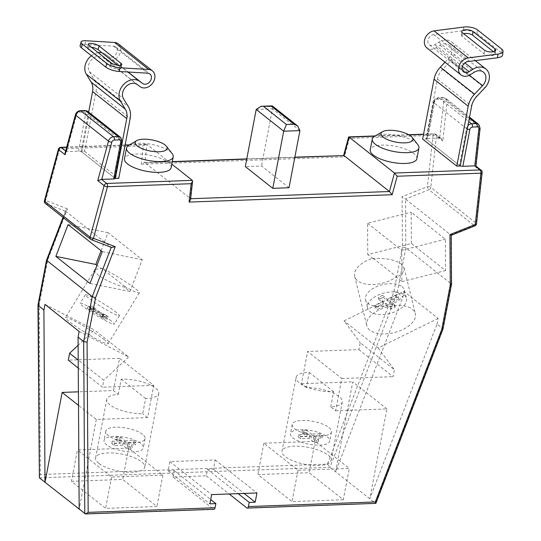 <?xml version="1.0" encoding="UTF-8"?>
<svg xmlns="http://www.w3.org/2000/svg" width="541" height="541" viewBox="0 0 541 541"><rect width="100%" height="100%" fill="white"/><g stroke="black" fill="none" stroke-linecap="round" stroke-linejoin="round"><path stroke-width="0.41" stroke-dasharray="2.71 2.03" d="M439.65 138.07L427.694 138.503L434.727 101.634A2.502 1.954 -51.6 0 1 437.304 99.253L441.99 99.084A2.502 1.954 -51.6 0 1 443.715 101.106L439.65 138.07L441.219 138.618L442.788 141.052L447.103 101.796L479.799 127.676L475.485 166.932L481.828 171.957L476.188 223.237L430.805 187.314A2.502 1.954 -51.6 0 1 430.771 187.517A2.502 1.954 -51.6 0 1 428.952 189.735A2.502 0.92 68.3 0 1 427.417 186.625L402.112 196.721L402.436 247.075L405.838 247.724L451.546 284.153M474.951 225.84A2.502 0.92 68.3 0 1 474.342 225.658L450.917 234.997L451.228 283.646L442.66 328.549L442.991 329.056M101.106 250.74L108.065 232.677L142.229 259.714L129.989 291.498L124.653 287.271L124.89 286.568A24.994 2.353 31.5 0 0 139.328 292.864A24.994 2.353 31.5 0 0 135.534 288.826A24.994 2.353 31.5 0 0 101.444 268.011L101.16 268.681L96.967 265.361M104.298 339.734A24.994 2.353 31.5 0 0 80.988 324.526A24.994 2.353 31.5 0 0 65.481 317.621A24.994 2.353 31.5 0 0 69.282 321.658A24.994 2.353 31.5 0 0 92.592 336.867A24.994 2.353 31.5 0 0 108.092 343.772A24.994 2.353 31.5 0 0 104.298 339.734M124.653 287.271C113.353 283.842 104.454 279.738 97.941 274.956L94.702 271.251M95.473 269.242L101.16 268.681M306.362 387.613L301.472 383.745L307.626 351.488L341.784 378.524L335.63 410.788L330.74 406.913A24.994 8.636 -169.2 0 0 342.291 401.977A24.994 8.636 -169.2 0 0 339.106 396.519A24.994 8.636 -169.2 0 0 306.362 387.613L309.263 372.404A24.994 8.636 -169.2 0 0 296.089 377.402L282.023 451.14A24.994 8.636 -169.2 0 1 301.046 446.352A24.994 8.636 -169.2 0 1 327.941 455.049A24.994 8.636 -169.2 0 1 331.126 460.506A24.994 8.636 -169.2 0 1 312.103 465.294A24.994 8.636 -169.2 0 1 285.208 456.597A24.994 8.636 -169.2 0 1 282.023 451.14M330.74 406.913L333.641 391.704A24.994 8.636 -169.2 0 1 299.274 382.859A24.994 8.636 -169.2 0 1 296.089 377.402M373.121 258.165L373.101 258.821C385.253 257.773 394.612 259.491 401.185 263.967L404.147 268.086L402.693 273.212L396.594 277.418L396.567 276.721A24.994 13.295 166.2 0 1 357.736 280.779A24.994 13.295 166.2 0 1 354.686 276.295A24.994 13.295 166.2 0 1 373.121 258.165L396.567 276.721M369.848 330.111A24.994 13.295 166.2 0 1 366.798 325.635A24.994 13.295 166.2 0 1 383.238 308.167A24.994 13.295 166.2 0 1 412.296 309.229A24.994 13.295 166.2 0 1 415.346 313.712A24.994 13.295 166.2 0 1 398.906 331.173A24.994 13.295 166.2 0 1 369.848 330.111M128.751 145.299A23.743 8.203 -169.2 0 1 138.28 143.23A23.743 8.203 -169.2 0 1 170.172 151.663A23.743 8.203 -169.2 0 1 172.126 153.57M374.487 136.393A23.743 8.203 -169.2 0 1 384.015 134.324A23.743 8.203 -169.2 0 1 415.907 142.763A23.743 8.203 -169.2 0 1 417.862 144.67M416.874 158.729A23.743 8.203 10.8 0 0 413.851 153.543A23.743 8.203 10.8 0 0 388.303 145.286A23.743 8.203 10.8 0 0 370.227 149.83M171.139 167.636A23.743 8.203 10.8 0 0 168.116 162.449A23.743 8.203 10.8 0 0 142.567 154.185A23.743 8.203 10.8 0 0 124.491 158.736M118.317 394.43L121.218 379.221A24.994 8.636 -169.2 0 1 155.592 388.066A24.994 8.636 -169.2 0 1 158.777 393.523A24.994 8.636 -169.2 0 1 145.603 398.521L142.702 413.73A24.994 8.636 -169.2 0 1 109.951 404.824A24.994 8.636 -169.2 0 1 106.773 399.366A24.994 8.636 -169.2 0 1 118.317 394.43L113.427 390.561L78.411 391.826M98.793 463.346A24.994 8.636 -169.2 0 1 95.608 457.889A24.994 8.636 -169.2 0 1 114.631 453.108A24.994 8.636 -169.2 0 1 141.526 461.798A24.994 8.636 -169.2 0 1 144.711 467.262A24.994 8.636 -169.2 0 1 125.688 472.043A24.994 8.636 -169.2 0 1 98.793 463.346M213.945 509.297A2.502 1.292 87.9 0 1 213.418 509.101L84.781 513.761M124.89 286.568L101.444 268.011M145.603 398.521L121.218 379.221M113.427 390.561L119.581 358.298L153.745 385.341L147.592 417.598L96.312 419.458L78.499 405.365M96.312 419.458L79.169 509.318M78.262 368.042L102.465 387.2L103.784 380.282L78.208 360.049M402.436 247.075L393.963 291.491L327.488 464.104L40.338 474.504L39.25 304.346L47.723 259.93L67.395 208.846L65.677 210.503L65.86 211.382L111.243 247.305L91.084 239.541L45.694 203.619L65.86 211.382L63.412 217.732M358.906 349.628L393.07 376.671L394.389 369.753L360.225 342.717L358.906 349.628L307.626 351.488M335.63 410.788L386.916 408.928L369.773 498.788L437.047 324.106L442.66 328.549L375.386 503.231L375.772 503.434M327.488 464.104L329.996 467.309L375.386 503.231L246.75 507.891M393.963 291.491L397.277 292.627L402.889 297.063L403.965 291.41L344.015 320.894L360.225 342.717M437.047 324.106L438.129 318.446L403.965 291.41M172.248 161.82L144.9 162.814L190.662 198.723M289.022 187.747L261.546 165.999L245.31 166.587M460.235 165.844A2.502 0.866 -169.2 0 1 459.478 165.424L466.511 128.555L433.808 102.675L426.775 139.544L459.478 165.424M426.775 139.544A2.502 0.866 -169.2 0 1 426.457 138.996A2.502 0.866 -169.2 0 1 427.694 138.503M65.63 150.993L66.394 151.595L78.533 151.149A2.502 0.866 -169.2 0 1 81.894 152.041L114.591 177.921A2.502 0.866 -169.2 0 1 114.908 178.469M129.13 145.076L146.915 144.433L146.219 144.244L143.297 145.84L141.282 164.221L144.197 162.625L144.9 162.814L146.915 144.433L171.808 164.133M343.319 499.749L292.039 501.608L257.874 474.565L309.161 472.706L343.319 499.749L349.297 468.411L298.017 470.271L263.852 443.228L315.132 441.375L349.297 468.411M71.459 481.321L122.739 479.461L156.904 506.504L105.617 508.364L71.459 481.321L77.437 449.984L128.717 448.124L162.882 475.167L111.595 477.027L77.437 449.984M172.91 477.04L174.141 470.589L168.156 470.805L169.915 461.588L215.217 459.945L213.458 469.162L207.474 469.378L206.243 475.83L172.91 477.04L213.418 509.101M206.243 475.83L229.174 493.98M386.916 408.928L352.752 381.885L335.609 471.752L402.889 297.063M411.397 243.504L411.194 212.18L445.358 239.217L445.561 270.547L411.397 243.504L367.765 254.601L367.569 223.271L411.194 212.18M39.392 477.838L329.996 467.309L397.277 292.627L405.838 247.724L405.527 199.074L451.235 235.294M256.211 109.444L272.448 108.856L261.546 165.999M299.924 130.604L272.448 108.856L272.366 105.948M111.595 477.027L105.617 508.364M162.882 475.167L156.904 506.504M128.717 448.124L122.739 479.461M315.132 441.375L309.161 472.706M263.852 443.228L257.874 474.565M298.017 470.271L292.039 501.608M438.129 318.446L378.179 347.937L344.015 320.894M378.179 347.937L394.389 369.753M341.784 378.524L393.07 376.671M301.472 383.745L352.752 381.885M373.101 258.821L367.765 254.601M367.569 223.271L401.726 250.314L401.929 281.645L396.594 277.418M401.929 281.645L445.561 270.547M401.726 250.314L445.358 239.217M333.641 391.704L309.263 372.404M44.977 304.414L94.438 329.936L78.114 345.266M79.142 331.457L128.596 356.979L94.438 329.936M128.596 356.979L103.784 380.282M153.745 385.341L102.465 387.2M119.581 358.298L68.301 360.157M108.065 232.677L68.092 224.61M142.229 259.714L102.249 251.646M129.989 291.498L90.009 283.43M147.592 417.598L142.702 413.73M475.485 166.932L475.823 166.006M476.506 223.791A2.502 0.974 -173.7 0 0 476.188 223.237A2.502 1.954 -51.6 0 1 476.161 223.44A2.502 1.954 -51.6 0 1 474.342 225.658L428.952 189.735L405.527 199.074L402.112 196.721M190.567 199.602L190.283 198.736L192.305 180.356M40.338 474.504L39.074 477.074M39.25 304.346L38.289 305.631M47.723 259.93L46.851 260.728M349.06 137.11C348.424 136.67 348.526 137.089 349.358 138.374L433.057 135.345L427.417 186.625A2.502 0.974 6.3 0 1 430.805 187.314L436.438 136.028L442.788 141.052M344.049 155.598C343.413 155.159 343.508 155.578 344.346 156.863L349.358 138.374M67.395 208.846L45.62 200.461A2.502 1.515 -68.9 0 0 45.694 203.619A2.502 1.954 -51.6 0 1 45.288 203.389M66.394 151.595L65.116 152.893M174.141 470.589L210.706 499.526M168.156 470.805L209.881 503.833M169.915 461.588L211.639 494.616M215.217 459.945L256.941 492.973M213.458 469.162L244.126 493.439M207.474 469.378L238.141 493.656M88.663 112.129L81.164 151.46L84.579 151.338L96.007 91.429A19.997 15.648 128.4 0 0 94.242 79.683L89.339 71.642A9.995 7.824 -51.6 0 1 91.7 59.659A9.995 7.824 -51.6 0 1 103.027 57.474L106.016 59.666A10.009 7.831 128.4 0 0 114.651 59.591A10.009 7.831 128.4 0 0 120.596 51.361A10.009 7.831 128.4 0 0 118.256 43.821M80.095 45.674A9.995 2.989 -164.8 0 1 84.863 44.43L113.542 46.141A6.012 4.7 -51.6 0 1 115.774 46.959A6.012 4.7 -51.6 0 1 117.181 51.483A6.012 4.7 -51.6 0 1 113.61 56.426A6.012 4.7 -51.6 0 1 108.423 56.467L105.434 54.283A13.998 10.955 128.4 0 0 101.965 52.761M98.225 52.666A13.998 10.955 128.4 0 0 91.388 55.709M91.294 47.182A5.998 1.792 15.2 0 0 87.27 47.811A5.998 1.792 15.2 0 0 88.041 49.082L109.999 66.462A5.998 1.792 15.2 0 0 116.308 68.883A5.998 1.792 15.2 0 0 120.805 68.335A5.998 1.792 15.2 0 0 120.034 67.064L117.776 65.278M84.579 151.338L118.743 178.374M81.164 151.46L114.956 178.212M463.806 27.05L463.407 30.709L433.672 34.536A6.012 4.7 128.4 0 0 427.931 40.223A6.012 4.7 128.4 0 0 429.338 44.754A6.012 4.7 128.4 0 0 434.896 44.639L438.765 42.205A13.998 10.955 -51.6 0 1 451.701 41.948A13.998 10.955 -51.6 0 1 450.572 60.917L442.511 69.424A16 12.517 128.4 0 0 437.473 79.054L426.044 138.963L422.622 139.091M493.466 51.713L494.501 52.531A5.998 2.333 -173.7 0 1 495.265 53.857A5.998 2.333 -173.7 0 1 490.694 55.615A5.998 2.333 -173.7 0 1 484.1 53.87L462.142 36.49A5.998 2.333 -173.7 0 1 461.378 35.165A5.998 2.333 -173.7 0 1 463.576 33.65M463.407 30.709A9.995 3.895 -173.7 0 1 476.959 33.461L501.358 52.775A9.995 3.895 -173.7 0 1 502.63 54.979M444.993 62.242L448.415 58.631A9.995 7.824 128.4 0 0 449.219 45.079A9.995 7.824 128.4 0 0 439.982 45.268L436.107 47.703A10.009 7.831 -51.6 0 1 426.856 47.885M426.044 138.963L460.208 166.006M401.997 286.656A19.997 10.637 166.2 0 1 404.438 290.24A19.997 10.637 166.2 0 1 391.285 304.211A19.997 10.637 166.2 0 1 368.036 303.359A19.997 10.637 166.2 0 1 365.594 299.775A19.997 10.637 166.2 0 1 378.747 285.804A19.997 10.637 166.2 0 1 401.997 286.656M404.012 294.872A19.997 10.637 166.2 0 1 406.453 298.456A19.997 10.637 166.2 0 1 393.307 312.428A19.997 10.637 166.2 0 1 370.058 311.575A19.997 10.637 166.2 0 1 367.616 307.998A19.997 10.637 166.2 0 1 380.769 294.02A19.997 10.637 166.2 0 1 404.012 294.872M383.055 297.354L387.938 301.215L396.425 297.043L398.866 298.97L390.379 303.149L395.261 307.011L391.015 309.1L386.132 305.239L377.645 309.411L375.204 307.484L383.691 303.305L378.815 299.444L383.055 297.354L382.555 295.298L387.43 299.159L387.938 301.215M382.555 295.298L378.308 297.388L378.815 299.444M378.308 297.388L383.19 301.249L383.691 303.305M383.19 301.249L374.697 305.428L375.204 307.484M374.697 305.428L377.138 307.356L377.645 309.411M386.132 305.239L385.632 303.183L377.138 307.356M385.632 303.183L390.507 307.045L391.015 309.1M396.425 297.043L395.924 294.987L398.365 296.914L389.872 301.094L394.754 304.955L390.507 307.045M394.754 304.955L395.261 307.011M389.872 301.094L390.379 303.149M398.365 296.914L398.866 298.97M395.924 294.987L387.43 299.159M328.942 427.552A19.997 6.905 -169.2 0 1 331.491 431.914A19.997 6.905 -169.2 0 1 316.269 435.748A19.997 6.905 -169.2 0 1 294.757 428.79A19.997 6.905 -169.2 0 1 292.208 424.421A19.997 6.905 -169.2 0 1 307.43 420.594A19.997 6.905 -169.2 0 1 328.942 427.552M327.183 436.77A19.997 6.905 -169.2 0 1 329.733 441.131A19.997 6.905 -169.2 0 1 314.51 444.966A19.997 6.905 -169.2 0 1 292.999 438.007A19.997 6.905 -169.2 0 1 290.449 433.639A19.997 6.905 -169.2 0 1 305.672 429.811A19.997 6.905 -169.2 0 1 327.183 436.77M306.125 432.482L311.007 436.344L319.555 436.032L321.996 437.967L313.449 438.278L318.331 442.139L314.057 442.295L309.175 438.433L300.627 438.737L298.186 436.81L306.733 436.499L301.851 432.638L306.125 432.482L306.564 430.176L311.447 434.038L311.007 436.344M306.564 430.176L302.291 430.332L301.851 432.638M302.291 430.332L307.173 434.193L306.733 436.499M307.173 434.193L298.625 434.504L298.186 436.81M298.625 434.504L301.067 436.438L300.627 438.737M309.175 438.433L309.614 436.127L301.067 436.438M309.614 436.127L314.497 439.989L314.057 442.295M319.555 436.032L319.995 433.733L322.436 435.661L313.888 435.972L318.771 439.833L314.497 439.989M318.771 439.833L318.331 442.139M313.888 435.972L313.449 438.278M322.436 435.661L321.996 437.967M319.995 433.733L311.447 434.038M142.526 434.308A19.997 6.905 10.8 0 0 121.015 427.349A19.997 6.905 10.8 0 0 105.793 431.177A19.997 6.905 10.8 0 0 108.335 435.546A19.997 6.905 10.8 0 0 129.854 442.504A19.997 6.905 10.8 0 0 145.076 438.67A19.997 6.905 10.8 0 0 142.526 434.308M140.768 443.525A19.997 6.905 10.8 0 0 119.257 436.567A19.997 6.905 10.8 0 0 104.034 440.394A19.997 6.905 10.8 0 0 106.577 444.763A19.997 6.905 10.8 0 0 128.095 451.715A19.997 6.905 10.8 0 0 143.318 447.887A19.997 6.905 10.8 0 0 140.768 443.525M115.436 439.393L120.318 443.255L111.771 443.566L114.212 445.493L122.76 445.182L127.635 449.05L131.909 448.895L127.034 445.027L135.581 444.722L133.14 442.788L124.592 443.099L119.71 439.238L115.436 439.393L115.875 437.087L120.758 440.949L120.318 443.255M115.875 437.087L120.149 436.932L119.71 439.238M120.149 436.932L125.032 440.793L124.592 443.099M125.032 440.793L133.58 440.482L133.14 442.788M133.58 440.482L136.021 442.416L135.581 444.722M136.021 442.416L127.473 442.727L127.034 445.027M127.473 442.727L132.349 446.589L131.909 448.895M111.771 443.566L112.21 441.26L114.651 443.187L123.199 442.883L128.075 446.744L127.635 449.05M128.075 446.744L132.349 446.589M123.199 442.883L122.76 445.182M114.651 443.187L114.212 445.493M112.21 441.26L120.758 440.949M116.416 312.475A19.997 1.88 31.5 0 0 97.765 300.309A19.997 1.88 31.5 0 0 85.363 294.784A19.997 1.88 31.5 0 0 88.399 298.017A19.997 1.88 31.5 0 0 107.05 310.182A19.997 1.88 31.5 0 0 119.453 315.701A19.997 1.88 31.5 0 0 116.416 312.475M111.209 320.955A19.997 1.88 31.5 0 0 92.558 308.789A19.997 1.88 31.5 0 0 80.156 303.271A19.997 1.88 31.5 0 0 83.192 306.497A19.997 1.88 31.5 0 0 101.843 318.663A19.997 1.88 31.5 0 0 114.246 324.187A19.997 1.88 31.5 0 0 111.209 320.955M89.346 307.998L94.229 311.859L87.229 308.242L89.664 310.176L96.67 313.794L101.552 317.655L105.055 319.46L100.173 315.599L107.172 319.21L104.738 317.283L97.732 313.665L92.849 309.804L89.346 307.998L90.651 305.875L95.534 309.736L94.229 311.859M90.651 305.875L94.154 307.68L92.849 309.804M94.154 307.68L99.03 311.548L97.732 313.665M99.03 311.548L106.036 315.16L104.738 317.283M106.036 315.16L108.477 317.094L107.172 319.21M108.477 317.094L101.471 313.476L100.173 315.599M101.471 313.476L106.354 317.337L105.055 319.46M87.229 308.242L88.528 306.125L90.969 308.052L97.968 311.67L102.851 315.531L101.552 317.655M102.851 315.531L106.354 317.337M97.968 311.67L96.67 313.794M90.969 308.052L89.664 310.176M88.528 306.125L95.534 309.736M294.818 157.377L246.73 159.122M439.84 138.063L434.714 134.006L423.515 134.411M409.118 134.932L374.866 136.176M125.066 145.225L66.617 147.341M44.43 200.772A2.502 0.744 15.2 0 1 45.62 200.461L59.605 148.876L143.297 145.84M141.282 164.221L344.346 156.863M81.894 152.041L88.927 115.172L121.624 141.052L114.591 177.921M66.577 151.588L76.653 114.408A2.502 1.954 -51.6 0 1 79.189 112.23L83.869 112.061A2.502 1.954 -51.6 0 1 85.566 114.286L78.533 151.149M469.351 118.087L443.647 97.745L438.961 97.914L468.702 121.454M478.569 124.315A4.997 3.915 -51.6 0 1 479.799 127.676A2.502 0.974 -173.7 0 1 480.117 128.231M443.715 101.106A2.502 0.974 -173.7 0 1 447.103 101.796A4.997 3.915 128.4 0 0 445.872 98.435A4.997 3.915 128.4 0 0 443.647 97.745A2.502 1.292 87.9 0 0 443.12 97.549L445.872 98.435L469.527 117.154M467.268 128.981A2.502 0.866 10.8 0 1 466.511 128.555A4.997 3.915 -51.6 0 1 467.884 125.769M438.961 97.914A4.997 3.915 128.4 0 0 433.808 102.675A2.502 0.866 10.8 0 1 433.49 102.134C434.186 99.51 435.83 98.043 438.433 97.718A2.502 1.292 87.9 0 1 438.961 97.914M85.566 114.286A2.502 0.866 -169.2 0 1 88.927 115.172A4.997 3.915 128.4 0 0 87.757 111.405M120.454 137.292A4.997 3.915 -51.6 0 1 121.624 141.052A2.502 0.866 10.8 0 1 121.941 141.6M482.146 172.505A2.502 0.974 -173.7 0 0 481.828 171.957A2.502 1.954 128.4 0 0 481.213 170.273M434.727 101.634A2.502 0.866 10.8 0 0 433.49 102.134L426.457 138.996M437.304 99.253A2.502 1.292 87.9 0 1 438.433 97.718L443.12 97.549A2.502 1.292 87.9 0 0 441.99 99.084M441.219 138.618L435.823 134.351A2.502 2.502 0 0 0 434.186 133.81A2.502 1.292 -92.1 0 1 434.714 134.006A2.502 1.954 -51.6 0 1 435.823 134.351A2.502 1.954 -51.6 0 1 436.438 136.028A2.502 0.974 6.3 0 0 433.057 135.345A2.502 1.292 -92.1 0 1 434.186 133.81L423.556 134.195M60.734 147.341A2.502 1.292 -92.1 0 0 59.605 148.876A2.502 0.744 15.2 0 0 58.414 149.188M76.653 114.408A2.502 0.744 15.2 0 0 75.463 114.719M79.189 112.23A2.502 1.292 87.9 0 1 80.318 110.695M83.869 112.061A2.502 1.292 87.9 0 1 84.998 110.526M106.016 59.666L140.18 86.702M113.542 46.141L147.707 73.177M105.434 54.283L127.804 71.994M108.423 56.467L128.055 72.007M103.027 57.474L137.191 84.518M89.339 71.642L123.504 98.678M94.242 79.683L128.406 106.726M96.007 91.429L130.171 118.465M84.863 44.43L85.863 40.744M120.034 67.064L120.494 65.36M88.041 49.082L89.042 45.397M109.999 66.462L111 62.783M434.896 44.639L462.332 66.36M442.511 69.424L476.675 96.467M437.473 79.054L471.637 106.097M450.572 60.917L484.736 87.953M438.765 42.205L464.861 62.857M433.672 34.536L467.837 61.579M476.959 33.461L477.358 29.796M501.757 49.109L501.358 52.775M436.107 47.703L470.271 74.739M439.982 45.268L474.146 72.305M448.415 58.631L469.399 75.24M484.1 53.87L484.499 50.212M462.142 36.49L462.541 32.825M494.501 52.531L494.636 51.321M94.783 269.871L65.481 317.621M354.686 276.295L366.798 325.635M106.773 399.366L95.608 457.889M158.777 393.523L144.711 467.262M404.147 268.086L415.346 313.712M342.291 401.977L331.126 460.506M139.328 292.864L108.092 343.772M408.766 134.729L375.251 135.947M63.013 217.414L65.677 210.503M144.197 162.625L172.288 161.603M246.777 158.905L294.859 157.167M146.219 144.244L129.515 144.853M125.106 145.008L66.678 147.125M115.774 46.959L149.931 74.002M87.27 47.811L88.264 44.125M120.805 68.335L121.806 64.65M429.338 44.754L463.502 71.791M451.701 41.948L475.296 60.619M449.219 45.079L483.383 72.122M461.378 35.165L461.777 31.506M495.265 53.857L495.664 50.191M404.438 290.24L406.453 298.456M365.594 299.775L367.616 307.998M331.491 431.914L329.733 441.131M292.208 424.421L290.449 433.639M105.793 431.177L104.034 440.394M145.076 438.67L143.318 447.887M85.363 294.784L80.156 303.271M119.453 315.701L114.246 324.187"/><path stroke-width="0.81" d="M451.228 283.646L450.268 284.931L449.943 234.578L475.241 224.481A2.502 0.92 68.3 0 1 474.951 225.84A2.502 2.502 0 0 0 476.506 223.791A2.502 0.974 -173.7 0 1 475.241 224.481L480.881 173.201L397.189 176.231L394.45 173.032L480.104 169.928L474.971 165.871L462.832 166.31A2.502 0.866 -169.2 0 1 460.235 165.844M94.702 271.251L94.783 269.871L95.473 269.242M159.122 151.764A16.25 5.613 10.8 0 0 166.418 146.293A16.25 5.613 10.8 0 0 143.264 139.213A16.25 5.613 10.8 0 0 136.738 140.626A16.25 5.613 10.8 0 0 140.322 147.849A16.25 5.613 10.8 0 0 159.122 151.764M166.418 146.293L172.126 153.57A23.743 8.203 -169.2 0 1 173.201 156.849A23.743 8.203 -169.2 0 1 161.461 161.576A23.743 8.203 -169.2 0 1 129.576 153.137A23.743 8.203 -169.2 0 1 126.547 147.95A23.743 8.203 -169.2 0 1 128.751 145.299L136.738 140.626M404.857 142.865A16.25 5.613 10.8 0 0 412.154 137.387A16.25 5.613 10.8 0 0 388.999 130.307A16.25 5.613 10.8 0 0 382.473 131.727A16.25 5.613 10.8 0 0 386.058 138.949A16.25 5.613 10.8 0 0 404.857 142.865M412.154 137.387L417.862 144.67A23.743 8.203 -169.2 0 1 418.93 147.943A23.743 8.203 -169.2 0 1 407.197 152.67A23.743 8.203 -169.2 0 1 375.305 144.231A23.743 8.203 -169.2 0 1 372.282 139.051A23.743 8.203 -169.2 0 1 374.487 136.393L382.473 131.727M372.282 139.051L370.227 149.83A23.743 8.203 10.8 0 0 373.249 155.017A23.743 8.203 10.8 0 0 398.798 163.281A23.743 8.203 10.8 0 0 416.874 158.729L418.93 147.943M126.547 147.95L124.491 158.736A23.743 8.203 10.8 0 0 127.514 163.923A23.743 8.203 10.8 0 0 153.069 172.18A23.743 8.203 10.8 0 0 171.139 167.636L173.201 156.849M215.075 507.762A2.502 1.292 87.9 0 1 213.945 509.297L85.458 513.95L88.169 512.361L215.075 507.762L215.866 503.617L209.881 503.833L211.639 494.616L256.941 492.973L255.183 502.19L249.198 502.406L248.407 506.552L375.319 501.953L441.794 329.347L450.268 284.931M78.499 405.365L62.147 392.414L45.004 482.281L85.458 513.95M96.967 265.361L95.825 264.454L101.106 250.74M78.208 360.049L69.62 353.246L68.301 360.157L78.262 368.042M63.013 217.414L46.526 260.228L92.241 296.657L95.554 297.787L87.081 342.203L88.169 512.361M55.851 256.387L68.092 224.61L102.249 251.646L90.009 283.43L55.851 256.387L95.825 264.454M46.526 260.228L37.971 305.124L43.902 310.074L44.977 304.414L79.142 331.457L78.066 337.111L83.679 341.554L87.081 342.203M79.169 509.318L78.066 337.111M374.866 136.176L349.06 137.11L344.049 155.598L389.439 191.521L394.45 173.032L349.06 137.11L348.641 136.954L343.636 155.395M272.786 188.336L289.022 187.747L299.924 130.604L297.672 125.979L294.094 124.214L271.494 106.334L261.019 106.286L256.211 109.444L245.31 166.587L272.786 188.336L283.687 131.192L256.211 109.444M120.704 142.1A2.502 0.866 10.8 0 0 121.941 141.6L114.908 178.469A2.502 0.866 -169.2 0 1 113.671 178.963L120.704 142.1A2.502 1.954 128.4 0 0 119.006 139.869L114.327 140.038A2.502 1.954 128.4 0 0 111.791 142.222L101.715 179.396L113.671 178.963M101.715 179.396L97.779 180.62L108.484 141.133L75.787 115.253L65.082 154.74L58.739 149.715L44.754 201.306L90.137 237.229L104.122 185.637L97.779 180.62M171.808 164.133L192.305 180.356L192.589 181.221L191.129 183.697L107.436 186.733L93.451 238.317L115.226 246.703L95.554 297.787M37.971 305.124L39.392 477.838L45.004 482.281L43.902 310.074M229.174 493.98L246.75 507.891A2.502 1.292 -92.1 0 0 247.278 508.087A2.502 1.292 -92.1 0 0 248.407 506.552M297.672 125.979L272.366 105.948L271.494 106.334M263.805 106.611L286.399 124.498L283.687 131.192L299.924 130.604M78.411 391.826L62.147 392.414M78.114 345.266L69.62 353.246M476.506 223.791L482.146 172.505A2.502 2.502 0 0 0 481.213 170.273L475.823 166.006L474.971 165.871M449.943 234.578L450.917 234.997M247.278 508.087L375.86 503.367L442.991 329.056L451.539 284.235L451.235 235.294L474.951 225.84M442.66 328.549L441.794 329.347M397.189 176.231L392.178 194.719L389.439 191.521L190.662 198.723M375.386 503.231C376.042 503.671 376.015 503.245 375.319 501.953M392.178 194.719L189.107 202.077L190.567 199.602L192.589 181.221M115.226 246.703L111.52 247.46L91.328 239.683A2.502 1.515 -68.9 0 0 93.451 238.317A2.502 0.744 -164.8 0 1 90.137 237.229A2.502 1.954 -51.6 0 0 90.678 239.311A2.502 2.502 0 0 0 91.328 239.683A2.502 1.515 -68.9 0 1 91.084 239.541A2.502 1.954 -51.6 0 1 90.678 239.311L45.288 203.389A2.502 1.954 -51.6 0 1 44.754 201.306A2.502 0.744 15.2 0 1 44.43 200.772A2.502 2.502 0 0 0 45.288 203.389M294.818 157.377L344.049 155.598L294.859 157.167M75.463 114.719C76.267 112.312 77.884 110.973 80.318 110.695A2.502 1.292 87.9 0 1 80.846 110.891L113.542 136.772L118.229 136.602L85.532 110.722L80.846 110.891A4.997 3.915 128.4 0 0 75.787 115.253A2.502 0.744 15.2 0 1 75.463 114.719L65.116 152.893L65.082 154.74M210.706 499.526L215.866 503.617M244.126 493.439L255.183 502.19M238.141 493.656L249.198 502.406M140.18 86.702A10.009 7.831 128.4 0 0 148.816 86.628A10.009 7.831 128.4 0 0 154.76 78.404A10.009 7.831 128.4 0 0 152.413 70.864A10.009 7.831 128.4 0 0 148.707 69.491L120.028 67.781L119.027 71.466L147.707 73.177A6.012 4.7 -51.6 0 1 149.931 74.002A6.012 4.7 -51.6 0 1 151.345 78.526A6.012 4.7 -51.6 0 1 147.774 83.463A6.012 4.7 -51.6 0 1 142.587 83.51L139.598 81.326A13.998 10.955 128.4 0 0 123.74 84.376A13.998 10.955 128.4 0 0 120.44 101.153L125.343 109.194A16 12.517 -51.6 0 1 126.75 118.594L115.321 178.503L118.743 178.374L130.171 118.465A19.997 15.648 128.4 0 0 128.406 106.726L123.504 98.678A9.995 7.824 -51.6 0 1 125.864 86.695A9.995 7.824 -51.6 0 1 137.191 84.518L140.18 86.702M91.388 55.709A13.998 10.955 128.4 0 0 86.276 74.11L91.179 82.158A16 12.517 -51.6 0 1 92.585 91.551L88.663 112.129M101.965 52.761A13.998 10.955 128.4 0 0 98.225 52.666M117.776 65.278L98.07 49.677A5.998 1.792 15.2 0 0 91.294 47.182M152.413 70.864L118.256 43.821A10.009 7.831 128.4 0 0 114.543 42.455L85.863 40.744A9.995 2.989 15.2 0 0 81.096 41.988A9.995 2.989 15.2 0 0 82.388 44.112L81.387 47.791L105.786 67.104L106.787 63.425A9.995 2.989 15.2 0 0 120.028 67.781M81.387 47.791A9.995 2.989 -164.8 0 1 80.095 45.674L81.096 41.988M119.027 71.466A9.995 2.989 -164.8 0 1 105.786 67.104M82.388 44.112L106.787 63.425M121.035 63.378L99.071 45.999A5.998 1.792 15.2 0 0 92.768 43.578A5.998 1.792 15.2 0 0 88.264 44.125A5.998 1.792 15.2 0 0 89.042 45.397L111 62.783A5.998 1.792 15.2 0 0 117.309 65.204A5.998 1.792 15.2 0 0 121.806 64.65A5.998 1.792 15.2 0 0 121.035 63.378L120.494 65.36M114.956 178.212L115.321 178.503M461.02 74.928L426.856 47.885A10.009 7.831 -51.6 0 1 424.516 40.352A10.009 7.831 -51.6 0 1 434.071 30.878L463.806 27.05A9.995 3.895 6.3 0 1 477.358 29.796L501.757 49.109A9.995 3.895 6.3 0 1 503.029 51.314L502.63 54.979A9.995 3.895 -173.7 0 1 497.571 57.752L467.837 61.579A6.012 4.7 128.4 0 0 462.095 67.267A6.012 4.7 128.4 0 0 463.502 71.791A6.012 4.7 128.4 0 0 469.054 71.683L472.929 69.248A13.998 10.955 -51.6 0 1 485.865 68.984A13.998 10.955 -51.6 0 1 484.736 87.953L476.675 96.467A16 12.517 128.4 0 0 471.637 106.097L460.208 166.006L456.787 166.128L468.215 106.219A19.997 15.648 -51.6 0 1 474.518 94.181L482.579 85.667A9.995 7.824 128.4 0 0 483.383 72.122A9.995 7.824 128.4 0 0 474.146 72.305L470.271 74.739A10.009 7.831 -51.6 0 1 461.02 74.928A10.009 7.831 -51.6 0 1 458.673 67.388A10.009 7.831 -51.6 0 1 468.236 57.914L497.97 54.086A9.995 3.895 6.3 0 0 503.029 51.314M463.576 33.65A5.998 2.333 -173.7 0 1 472.543 35.151L493.466 51.713M484.499 50.212L462.541 32.825A5.998 2.333 -173.7 0 1 461.777 31.506A5.998 2.333 -173.7 0 1 466.349 29.748A5.998 2.333 -173.7 0 1 472.942 31.486L494.907 48.873A5.998 2.333 -173.7 0 1 495.664 50.191A5.998 2.333 -173.7 0 1 491.093 51.95A5.998 2.333 -173.7 0 1 484.499 50.212M456.787 166.128L422.622 139.091L434.051 79.182A19.997 15.648 -51.6 0 1 440.354 67.145L444.993 62.242M63.412 217.732L46.851 260.728L38.289 305.631L39.392 477.838M84.781 513.761L83.679 341.554L92.241 296.657L111.23 247.345M246.73 159.122L172.248 161.82M423.515 134.411L409.118 134.932M129.13 145.076L125.066 145.225M66.617 147.341L61.268 147.537L65.63 150.993M101.525 179.402L106.651 183.46L192.305 180.356M189.107 202.077L191.129 183.697M468.702 121.454L471.657 123.794L476.344 123.625L469.351 118.087M474.788 165.877L478.853 128.92A2.502 1.954 128.4 0 0 477.128 126.892L472.442 127.067A2.502 1.954 128.4 0 0 469.865 129.448L462.832 166.31M477.128 126.892A2.502 1.292 87.9 0 0 476.344 123.625A4.997 3.915 -51.6 0 1 478.569 124.315L469.527 117.154M467.884 125.769A4.997 3.915 -51.6 0 1 471.657 123.794A2.502 1.292 87.9 0 1 472.442 127.067M87.757 111.405A4.997 3.915 128.4 0 0 85.532 110.722A2.502 1.292 87.9 0 0 84.998 110.526L87.757 111.405L120.454 137.292A4.997 3.915 -51.6 0 0 118.229 136.602A2.502 1.292 -92.1 0 1 119.006 139.869M111.791 142.222A2.502 0.744 -164.8 0 1 108.484 141.133A4.997 3.915 -51.6 0 1 113.542 136.772A2.502 1.292 -92.1 0 1 114.327 140.038M286.399 124.498L294.094 124.214M467.268 128.981A2.502 0.866 10.8 0 0 469.865 129.448M478.569 124.315L480.117 128.231A2.502 0.974 -173.7 0 1 478.853 128.92M481.213 170.273A2.502 1.954 128.4 0 0 480.104 169.928A2.502 1.292 -92.1 0 1 480.881 173.201A2.502 0.974 -173.7 0 0 482.146 172.505M106.651 183.46A2.502 1.954 128.4 0 0 104.122 185.637A2.502 0.744 -164.8 0 0 107.436 186.733A2.502 1.292 -92.1 0 0 106.651 183.46M58.414 149.188A2.502 0.744 15.2 0 0 58.739 149.715A2.502 1.954 128.4 0 1 61.268 147.537A2.502 1.292 -92.1 0 0 60.734 147.341A2.502 2.502 0 0 0 58.414 149.188L44.43 200.772M91.179 82.158L125.343 109.194M92.585 91.551L126.75 118.594M86.276 74.11L120.44 101.153M127.804 71.994L139.598 81.326M128.055 72.007L142.587 83.51M114.543 42.455L148.707 69.491M98.07 49.677L99.071 45.999M434.071 30.878L468.236 57.914M462.332 66.36L469.054 71.683M464.861 62.857L472.929 69.248M469.399 75.24L482.579 85.667M440.354 67.145L474.518 94.181M434.051 79.182L468.215 106.219M497.571 57.752L497.97 54.086M472.543 35.151L472.942 31.486M494.636 51.321L494.907 48.873M272.164 105.88L261.019 106.286M480.117 128.231L475.952 166.107M121.941 141.6L120.454 137.292M423.556 134.195L408.766 134.729M375.251 135.947L348.702 136.907M172.288 161.603L246.777 158.905M129.515 144.853L125.106 145.008M66.678 147.125L60.734 147.341M80.318 110.695L84.998 110.526M475.296 60.619L485.865 68.984"/></g></svg>
